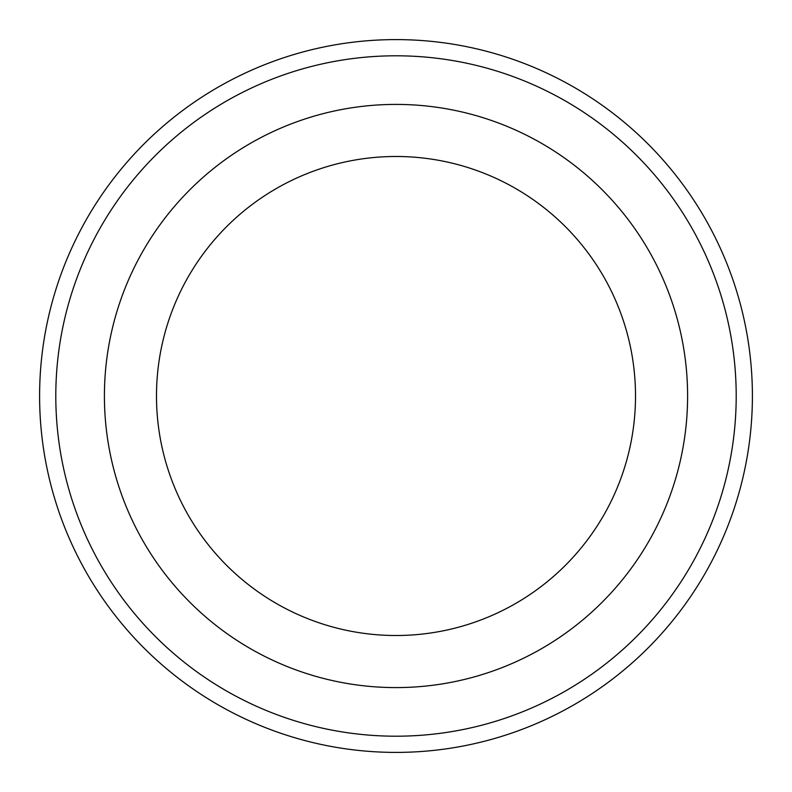 <?xml version="1.0" encoding="UTF-8"?>
<svg xmlns="http://www.w3.org/2000/svg" width="792" height="792" viewBox="0 0 792 792"><rect width="100%" height="100%" fill="white"/><g stroke="black" fill="none" stroke-linecap="round" stroke-linejoin="round"><path stroke-width="1.19" d="M55.796 396A340.204 340.204 0 0 0 566.102 690.624A340.204 340.204 0 0 0 566.102 101.376A340.204 340.204 0 0 0 55.796 396M635.511 396A239.511 239.511 0 0 1 276.25 603.425A239.511 239.511 0 0 1 276.25 188.575A239.511 239.511 0 0 1 635.511 396M687.604 396A291.605 291.605 0 0 1 250.203 648.529A291.605 291.605 0 0 1 250.203 143.471A291.605 291.605 0 0 1 687.604 396M39.6 396A356.4 356.4 0 0 0 396 752.4A356.4 356.4 0 0 0 752.4 396A356.4 356.4 0 0 0 396 39.6A356.4 356.4 0 0 0 39.6 396"/></g></svg>
